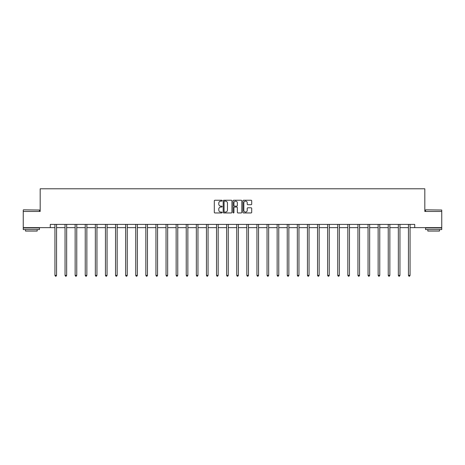 <?xml version="1.0" encoding="UTF-8"?>
<svg xmlns="http://www.w3.org/2000/svg" width="465" height="465" viewBox="0 0 465 465"><rect width="100%" height="100%" fill="white"/><g stroke="black" fill="none" stroke-linecap="round" stroke-linejoin="round"><path stroke-width="0.7" d="M222.142 200.688A0.448 0.448 0 0 0 221.695 200.241L214.946 200.241A0.634 0.634 0 0 0 214.307 200.874L214.307 212.313A0.634 0.634 0 0 0 214.946 212.953L221.695 212.953A0.448 0.448 0 0 0 222.142 212.505A0.448 0.448 0 0 0 221.695 212.063L220.823 212.063A2.034 2.034 0 0 1 218.788 210.029L218.788 209.076A2.034 2.034 0 0 1 220.823 207.041L221.695 207.041A0.448 0.448 0 0 0 222.142 206.594A0.448 0.448 0 0 0 221.695 206.152L220.823 206.152A2.034 2.034 0 0 1 218.788 204.118L218.788 203.164A2.034 2.034 0 0 1 220.823 201.13L221.695 201.13A0.448 0.448 0 0 0 222.142 200.688M251.071 204.722A0.634 0.634 0 0 0 251.71 204.089L251.71 200.874A0.634 0.634 0 0 0 251.071 200.241L243.573 200.241A0.634 0.634 0 0 0 242.939 200.874L242.939 212.313A0.634 0.634 0 0 0 243.573 212.953L251.071 212.953A0.634 0.634 0 0 0 251.71 212.313L251.71 208.442A0.634 0.634 0 0 0 251.071 207.803L247.862 207.803A0.634 0.634 0 0 0 247.229 208.442L247.229 210.36A1.697 1.697 0 0 1 245.526 212.063A1.697 1.697 0 0 1 243.829 210.36L243.829 202.833A1.697 1.697 0 0 1 245.526 201.13A1.697 1.697 0 0 1 247.229 202.833L247.229 204.089A0.634 0.634 0 0 0 247.862 204.722L251.071 204.722M50.278 227.635L23.25 227.635L23.25 211.453L40.182 211.453L40.182 188.79L424.818 188.79L424.818 211.453L441.75 211.453L441.75 227.635L414.722 227.635L414.722 224.403L50.278 224.403L50.278 227.635L54.94 227.635M231.942 200.874A0.634 0.634 0 0 0 231.308 200.241L223.81 200.241A0.634 0.634 0 0 0 223.177 200.874L223.177 212.313A0.634 0.634 0 0 0 223.81 212.953L231.308 212.953A0.634 0.634 0 0 0 231.942 212.313L231.942 200.874M233.692 200.241L241.19 200.241A0.634 0.634 0 0 1 241.823 200.874L241.823 212.313A0.634 0.634 0 0 1 241.19 212.953L237.981 212.953A0.634 0.634 0 0 1 237.348 212.313L237.348 207.675A0.634 0.634 0 0 0 236.708 207.041L234.581 207.041A0.634 0.634 0 0 0 233.947 207.675L233.947 212.505A0.448 0.448 0 0 1 233.5 212.953A0.448 0.448 0 0 1 233.058 212.505L233.058 200.874A0.634 0.634 0 0 1 233.692 200.241M56.561 227.635L65.042 227.635M66.658 227.635L75.144 227.635M76.76 227.635L85.24 227.635M86.862 227.635L95.342 227.635M96.958 227.635L105.439 227.635M107.06 227.635L115.541 227.635M117.163 227.635L125.643 227.635M127.259 227.635L135.739 227.635M137.361 227.635L145.841 227.635M147.457 227.635L155.944 227.635M157.559 227.635L166.04 227.635M167.662 227.635L176.142 227.635M177.758 227.635L186.238 227.635M187.86 227.635L196.34 227.635M197.962 227.635L206.443 227.635M208.058 227.635L216.539 227.635M218.161 227.635L226.641 227.635M228.257 227.635L236.743 227.635M238.359 227.635L246.839 227.635M248.461 227.635L256.942 227.635M258.557 227.635L267.038 227.635M268.66 227.635L277.14 227.635M278.762 227.635L287.242 227.635M288.858 227.635L297.338 227.635M298.96 227.635L307.441 227.635M309.056 227.635L317.543 227.635M319.159 227.635L327.639 227.635M329.261 227.635L337.741 227.635M339.357 227.635L347.837 227.635M349.459 227.635L357.94 227.635M359.561 227.635L368.042 227.635M369.658 227.635L378.138 227.635M379.76 227.635L388.24 227.635M389.856 227.635L398.342 227.635M399.958 227.635L408.439 227.635M410.06 227.635L414.722 227.635M224.508 201.13A0.448 0.448 0 0 0 224.066 201.578L224.066 211.616A0.448 0.448 0 0 0 224.508 212.063L225.432 212.063A2.034 2.034 0 0 0 227.466 210.029L227.466 203.164A2.034 2.034 0 0 0 225.432 201.13L224.508 201.13M237.348 202.862A1.697 1.697 0 0 0 235.645 201.165A1.697 1.697 0 0 0 233.947 202.862L233.947 205.518A0.634 0.634 0 0 0 234.581 206.152L236.708 206.152A0.634 0.634 0 0 0 237.348 205.518L237.348 202.862M56.643 224.403L56.608 224.496A0.645 0.645 0 0 0 56.561 224.734L56.561 275.367L54.94 275.367L54.94 224.734A0.645 0.645 0 0 0 54.893 224.496L54.858 224.403M56.561 275.367L56.073 276.21L55.428 276.21L54.94 275.367M23.442 209.831L39.438 210.029L23.442 209.831M31.341 229.582L23.25 229.582L23.25 227.96L39.438 227.96L39.438 229.582L31.341 229.582M37.171 229.582L37.171 231.07L25.517 231.07L25.517 229.582M425.76 209.831L441.75 210.029L425.76 209.831M433.659 229.582L425.562 229.582L425.562 227.96L441.75 227.96L441.75 229.582L433.659 229.582M439.483 229.582L439.483 231.07L427.829 231.07L427.829 229.582M66.745 224.403L66.704 224.496A0.645 0.645 0 0 0 66.658 224.734L66.658 275.367L65.042 275.367L65.042 224.734A0.645 0.645 0 0 0 64.995 224.496L64.955 224.403M66.658 275.367L66.175 276.21L65.53 276.21L65.042 275.367M76.847 224.403L76.806 224.496A0.645 0.645 0 0 0 76.76 224.734L76.76 275.367L75.144 275.367L75.144 224.734A0.645 0.645 0 0 0 75.097 224.496L75.057 224.403M76.76 275.367L76.277 276.21L75.626 276.21L75.144 275.367M86.943 224.403L86.909 224.496A0.645 0.645 0 0 0 86.862 224.734L86.862 275.367L85.24 275.367L85.24 224.734A0.645 0.645 0 0 0 85.194 224.496L85.159 224.403M86.862 275.367L86.374 276.21L85.729 276.21L85.24 275.367M97.046 224.403L97.005 224.496A0.645 0.645 0 0 0 96.958 224.734L96.958 275.367L95.342 275.367L95.342 224.734A0.645 0.645 0 0 0 95.296 224.496L95.255 224.403M96.958 275.367L96.476 276.21L95.825 276.21L95.342 275.367M107.148 224.403L107.107 224.496A0.645 0.645 0 0 0 107.06 224.734L107.06 275.367L105.439 275.367L105.439 224.734A0.645 0.645 0 0 0 105.392 224.496L105.357 224.403M107.06 275.367L106.572 276.21L105.927 276.21L105.439 275.367M117.244 224.403L117.209 224.496A0.645 0.645 0 0 0 117.163 224.734L117.163 275.367L115.541 275.367L115.541 224.734A0.645 0.645 0 0 0 115.494 224.496L115.454 224.403M117.163 275.367L116.674 276.21L116.029 276.21L115.541 275.367M127.346 224.403L127.305 224.496A0.645 0.645 0 0 0 127.259 224.734L127.259 275.367L125.643 275.367L125.643 224.734A0.645 0.645 0 0 0 125.597 224.496L125.556 224.403M127.259 275.367L126.776 276.21L126.125 276.21L125.643 275.367M137.442 224.403L137.408 224.496A0.645 0.645 0 0 0 137.361 224.734L137.361 275.367L135.739 275.367L135.739 224.734A0.645 0.645 0 0 0 135.693 224.496L135.658 224.403M137.361 275.367L136.873 276.21L136.228 276.21L135.739 275.367M147.544 224.403L147.504 224.496A0.645 0.645 0 0 0 147.457 224.734L147.457 275.367L145.841 275.367L145.841 224.734A0.645 0.645 0 0 0 145.795 224.496L145.754 224.403M147.457 275.367L146.975 276.21L146.33 276.21L145.841 275.367M157.647 224.403L157.606 224.496A0.645 0.645 0 0 0 157.559 224.734L157.559 275.367L155.944 275.367L155.944 224.734A0.645 0.645 0 0 0 155.897 224.496L155.856 224.403M157.559 275.367L157.077 276.21L156.426 276.21L155.944 275.367M167.743 224.403L167.708 224.496A0.645 0.645 0 0 0 167.662 224.734L167.662 275.367L166.04 275.367L166.04 224.734A0.645 0.645 0 0 0 165.993 224.496L165.959 224.403M167.662 275.367L167.173 276.21L166.528 276.21L166.04 275.367M177.845 224.403L177.804 224.496A0.645 0.645 0 0 0 177.758 224.734L177.758 275.367L176.142 275.367L176.142 224.734A0.645 0.645 0 0 0 176.096 224.496L176.055 224.403M177.758 275.367L177.275 276.21L176.624 276.21L176.142 275.367M187.947 224.403L187.906 224.496A0.645 0.645 0 0 0 187.86 224.734L187.86 275.367L186.238 275.367L186.238 224.734A0.645 0.645 0 0 0 186.192 224.496L186.157 224.403M187.86 275.367L187.372 276.21L186.727 276.21L186.238 275.367M198.044 224.403L198.009 224.496A0.645 0.645 0 0 0 197.962 224.734L197.962 275.367L196.34 275.367L196.34 224.734A0.645 0.645 0 0 0 196.294 224.496L196.253 224.403M197.962 275.367L197.474 276.21L196.829 276.21L196.34 275.367M208.146 224.403L208.105 224.496A0.645 0.645 0 0 0 208.058 224.734L208.058 275.367L206.443 275.367L206.443 224.734A0.645 0.645 0 0 0 206.396 224.496L206.355 224.403M208.058 275.367L207.576 276.21L206.925 276.21L206.443 275.367M218.242 224.403L218.207 224.496A0.645 0.645 0 0 0 218.161 224.734L218.161 275.367L216.539 275.367L216.539 224.734A0.645 0.645 0 0 0 216.492 224.496L216.458 224.403M218.161 275.367L217.672 276.21L217.027 276.21L216.539 275.367M228.344 224.403L228.303 224.496A0.645 0.645 0 0 0 228.257 224.734L228.257 275.367L226.641 275.367L226.641 224.734A0.645 0.645 0 0 0 226.595 224.496L226.554 224.403M228.257 275.367L227.774 276.21L227.123 276.21L226.641 275.367M238.446 224.403L238.406 224.496A0.645 0.645 0 0 0 238.359 224.734L238.359 275.367L236.743 275.367L236.743 224.734A0.645 0.645 0 0 0 236.697 224.496L236.656 224.403M238.359 275.367L237.877 276.21L237.226 276.21L236.743 275.367M248.543 224.403L248.508 224.496A0.645 0.645 0 0 0 248.461 224.734L248.461 275.367L246.839 275.367L246.839 224.734A0.645 0.645 0 0 0 246.793 224.496L246.758 224.403M248.461 275.367L247.973 276.21L247.328 276.21L246.839 275.367M258.645 224.403L258.604 224.496A0.645 0.645 0 0 0 258.557 224.734L258.557 275.367L256.942 275.367L256.942 224.734A0.645 0.645 0 0 0 256.895 224.496L256.854 224.403M258.557 275.367L258.075 276.21L257.424 276.21L256.942 275.367M268.747 224.403L268.706 224.496A0.645 0.645 0 0 0 268.66 224.734L268.66 275.367L267.038 275.367L267.038 224.734A0.645 0.645 0 0 0 266.991 224.496L266.957 224.403M268.66 275.367L268.171 276.21L267.526 276.21L267.038 275.367M278.843 224.403L278.808 224.496A0.645 0.645 0 0 0 278.762 224.734L278.762 275.367L277.14 275.367L277.14 224.734A0.645 0.645 0 0 0 277.094 224.496L277.053 224.403M278.762 275.367L278.273 276.21L277.628 276.21L277.14 275.367M288.945 224.403L288.905 224.496A0.645 0.645 0 0 0 288.858 224.734L288.858 275.367L287.242 275.367L287.242 224.734A0.645 0.645 0 0 0 287.196 224.496L287.155 224.403M288.858 275.367L288.376 276.21L287.725 276.21L287.242 275.367M299.042 224.403L299.007 224.496A0.645 0.645 0 0 0 298.96 224.734L298.96 275.367L297.338 275.367L297.338 224.734A0.645 0.645 0 0 0 297.292 224.496L297.257 224.403M298.96 275.367L298.472 276.21L297.827 276.21L297.338 275.367M309.144 224.403L309.103 224.496A0.645 0.645 0 0 0 309.056 224.734L309.056 275.367L307.441 275.367L307.441 224.734A0.645 0.645 0 0 0 307.394 224.496L307.353 224.403M309.056 275.367L308.574 276.21L307.923 276.21L307.441 275.367M319.246 224.403L319.205 224.496A0.645 0.645 0 0 0 319.159 224.734L319.159 275.367L317.543 275.367L317.543 224.734A0.645 0.645 0 0 0 317.496 224.496L317.456 224.403M319.159 275.367L318.67 276.21L318.025 276.21L317.543 275.367M329.342 224.403L329.307 224.496A0.645 0.645 0 0 0 329.261 224.734L329.261 275.367L327.639 275.367L327.639 224.734A0.645 0.645 0 0 0 327.593 224.496L327.558 224.403M329.261 275.367L328.772 276.21L328.127 276.21L327.639 275.367M339.444 224.403L339.404 224.496A0.645 0.645 0 0 0 339.357 224.734L339.357 275.367L337.741 275.367L337.741 224.734A0.645 0.645 0 0 0 337.695 224.496L337.654 224.403M339.357 275.367L338.875 276.21L338.224 276.21L337.741 275.367M349.546 224.403L349.506 224.496A0.645 0.645 0 0 0 349.459 224.734L349.459 275.367L347.837 275.367L347.837 224.734A0.645 0.645 0 0 0 347.791 224.496L347.756 224.403M349.459 275.367L348.971 276.21L348.326 276.21L347.837 275.367M359.643 224.403L359.608 224.496A0.645 0.645 0 0 0 359.561 224.734L359.561 275.367L357.94 275.367L357.94 224.734A0.645 0.645 0 0 0 357.893 224.496L357.852 224.403M359.561 275.367L359.073 276.21L358.428 276.21L357.94 275.367M369.745 224.403L369.704 224.496A0.645 0.645 0 0 0 369.658 224.734L369.658 275.367L368.042 275.367L368.042 224.734A0.645 0.645 0 0 0 367.995 224.496L367.954 224.403M369.658 275.367L369.175 276.21L368.524 276.21L368.042 275.367M379.841 224.403L379.806 224.496A0.645 0.645 0 0 0 379.76 224.734L379.76 275.367L378.138 275.367L378.138 224.734A0.645 0.645 0 0 0 378.092 224.496L378.057 224.403M379.76 275.367L379.271 276.21L378.626 276.21L378.138 275.367M389.943 224.403L389.902 224.496A0.645 0.645 0 0 0 389.856 224.734L389.856 275.367L388.24 275.367L388.24 224.734A0.645 0.645 0 0 0 388.194 224.496L388.153 224.403M389.856 275.367L389.374 276.21L388.723 276.21L388.24 275.367M400.045 224.403L400.005 224.496A0.645 0.645 0 0 0 399.958 224.734L399.958 275.367L398.342 275.367L398.342 224.734A0.645 0.645 0 0 0 398.296 224.496L398.255 224.403M399.958 275.367L399.47 276.21L398.825 276.21L398.342 275.367M410.142 224.403L410.107 224.496A0.645 0.645 0 0 0 410.06 224.734L410.06 275.367L408.439 275.367L408.439 224.734A0.645 0.645 0 0 0 408.392 224.496L408.357 224.403M410.06 275.367L409.572 276.21L408.927 276.21L408.439 275.367M23.25 211.453L23.25 210.029M26.941 227.96L26.941 227.635M35.747 227.96L35.747 227.635M39.438 211.453L39.438 210.029M425.562 211.453L425.562 210.029M429.253 227.96L429.253 227.635M438.059 227.96L438.059 227.635M441.75 211.453L441.75 210.029"/></g></svg>
